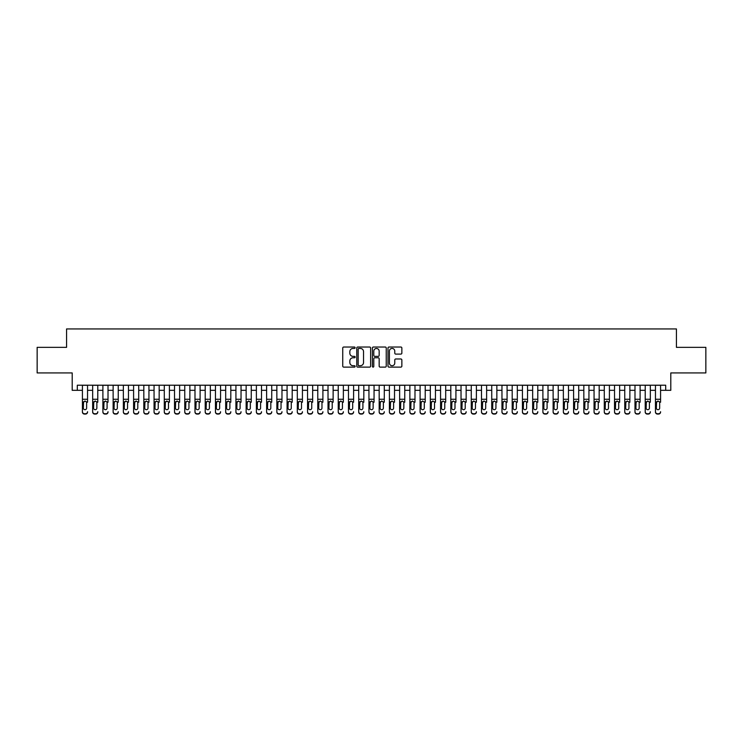 <?xml version="1.0" encoding="UTF-8"?>
<svg xmlns="http://www.w3.org/2000/svg" width="743" height="743" viewBox="0 0 743 743"><rect width="100%" height="100%" fill="white"/><g stroke="black" fill="none" stroke-linecap="round" stroke-linejoin="round"><path stroke-width="1.11" d="M355.126 347.733A0.706 0.706 0 0 0 354.43 347.027L343.749 347.027A1.003 1.003 0 0 0 342.746 348.03L342.746 366.113A1.003 1.003 0 0 0 343.749 367.116L354.43 367.116A0.706 0.706 0 0 0 355.126 366.41A0.706 0.706 0 0 0 354.43 365.714L353.046 365.714A3.213 3.213 0 0 1 349.832 362.5L349.832 360.987A3.213 3.213 0 0 1 353.046 357.773L354.43 357.773A0.706 0.706 0 0 0 355.126 357.077A0.706 0.706 0 0 0 354.43 356.371L353.046 356.371A3.213 3.213 0 0 1 349.832 353.157L349.832 351.653A3.213 3.213 0 0 1 353.046 348.43L354.43 348.43A0.706 0.706 0 0 0 355.126 347.733M400.858 354.105A1.003 1.003 0 0 0 401.861 353.101L401.861 348.03A1.003 1.003 0 0 0 400.858 347.027L388.998 347.027A1.003 1.003 0 0 0 387.995 348.03L387.995 366.113A1.003 1.003 0 0 0 388.998 367.116L400.858 367.116A1.003 1.003 0 0 0 401.861 366.113L401.861 359.983A1.003 1.003 0 0 0 400.858 358.98L395.778 358.98A1.003 1.003 0 0 0 394.774 359.983L394.774 363.021A2.684 2.684 0 0 1 392.09 365.714A2.684 2.684 0 0 1 389.406 363.021L389.406 351.123A2.684 2.684 0 0 1 392.09 348.43A2.684 2.684 0 0 1 394.774 351.123L394.774 353.101A1.003 1.003 0 0 0 395.778 354.105L400.858 354.105M77.309 390.326L77.309 385.208L665.691 385.208L665.691 390.326L670.799 390.326L670.799 372.93L705.85 372.93L705.85 347.352L676.427 347.352L676.427 328.935L66.573 328.935L66.573 347.352L37.15 347.352L37.15 372.93L72.201 372.93L72.201 390.326L82.427 390.326M370.618 348.03A1.003 1.003 0 0 0 369.615 347.027L357.764 347.027A1.003 1.003 0 0 0 356.761 348.03L356.761 366.113A1.003 1.003 0 0 0 357.764 367.116L369.615 367.116A1.003 1.003 0 0 0 370.618 366.113L370.618 348.03M373.385 347.027L385.236 347.027A1.003 1.003 0 0 1 386.239 348.03L386.239 366.113A1.003 1.003 0 0 1 385.236 367.116L380.165 367.116A1.003 1.003 0 0 1 379.162 366.113L379.162 358.776A1.003 1.003 0 0 0 378.15 357.773L374.788 357.773A1.003 1.003 0 0 0 373.785 358.776L373.785 366.41A0.706 0.706 0 0 1 373.079 367.116A0.706 0.706 0 0 1 372.382 366.41L372.382 348.03A1.003 1.003 0 0 1 373.385 347.027M87.544 390.326L92.661 390.326M97.779 390.326L102.896 390.326M108.014 390.326L113.131 390.326M118.239 390.326L123.357 390.326M128.474 390.326L133.591 390.326M138.709 390.326L143.826 390.326M148.944 390.326L154.061 390.326M159.169 390.326L164.287 390.326M169.404 390.326L174.521 390.326M179.639 390.326L184.756 390.326M189.874 390.326L194.991 390.326M200.108 390.326L205.217 390.326M210.334 390.326L215.451 390.326M220.569 390.326L225.686 390.326M230.804 390.326L235.921 390.326M241.038 390.326L246.147 390.326M251.264 390.326L256.381 390.326M261.499 390.326L266.616 390.326M271.734 390.326L276.851 390.326M281.969 390.326L287.077 390.326M292.194 390.326L297.311 390.326M302.429 390.326L307.546 390.326M312.664 390.326L317.781 390.326M322.899 390.326L328.016 390.326M333.124 390.326L338.241 390.326M343.359 390.326L348.476 390.326M353.594 390.326L358.711 390.326M363.829 390.326L368.946 390.326M374.054 390.326L379.171 390.326M384.289 390.326L389.406 390.326M394.524 390.326L399.641 390.326M404.759 390.326L409.876 390.326M414.984 390.326L420.101 390.326M425.219 390.326L430.336 390.326M435.454 390.326L440.571 390.326M445.689 390.326L450.806 390.326M455.923 390.326L461.031 390.326M466.149 390.326L471.266 390.326M476.384 390.326L481.501 390.326M486.619 390.326L491.736 390.326M496.853 390.326L501.962 390.326M507.079 390.326L512.196 390.326M517.314 390.326L522.431 390.326M527.549 390.326L532.666 390.326M537.783 390.326L542.892 390.326M548.009 390.326L553.126 390.326M558.244 390.326L563.361 390.326M568.479 390.326L573.596 390.326M578.713 390.326L583.831 390.326M588.939 390.326L594.056 390.326M599.174 390.326L604.291 390.326M609.409 390.326L614.526 390.326M619.643 390.326L624.761 390.326M629.869 390.326L634.986 390.326M640.104 390.326L645.221 390.326M650.339 390.326L655.456 390.326M660.573 390.326L665.691 390.326M358.869 348.43A0.706 0.706 0 0 0 358.163 349.136L358.163 365.008A0.706 0.706 0 0 0 358.869 365.714L360.327 365.714A3.213 3.213 0 0 0 363.541 362.5L363.541 351.653A3.213 3.213 0 0 0 360.327 348.43L358.869 348.43M379.162 351.17A2.684 2.684 0 0 0 376.469 348.486A2.684 2.684 0 0 0 373.785 351.17L373.785 355.368A1.003 1.003 0 0 0 374.788 356.371L378.15 356.371A1.003 1.003 0 0 0 379.162 355.368L379.162 351.17M82.427 402.242L82.427 411.715A2.043 2.034 -0 0 0 84.479 413.749L85.501 413.749A2.043 2.034 -0 0 0 87.544 411.715L87.544 412.04A2.043 2.034 180 0 1 85.501 414.065L85.501 413.749M87.544 402.242L87.544 385.208M86.625 408.065L86.625 402.669L86.625 408.065A1.635 1.625 180 0 1 84.99 409.69A1.635 1.625 180 0 0 86.625 408.065M83.346 408.381L83.346 408.065A1.635 1.625 180 0 0 84.99 409.69M83.346 408.065L83.532 401.917L84.99 401.025L86.439 401.917L84.99 401.025L83.346 402.548M82.427 385.208L82.427 412.04A2.043 2.034 180 0 0 84.479 414.065L85.501 414.065M87.544 401.917L86.439 401.917L86.625 402.669M92.661 402.242L92.661 411.715A2.043 2.034 -0 0 0 94.705 413.749L95.736 413.749A2.043 2.034 -0 0 0 97.779 411.715L97.779 412.04A2.043 2.034 180 0 1 95.736 414.065L95.736 413.749M97.779 402.242L97.779 385.208M96.859 408.065L96.859 402.669L96.859 408.065A1.635 1.625 180 0 1 95.215 409.69A1.635 1.625 180 0 0 96.859 408.065M93.581 408.381L93.581 408.065A1.635 1.625 180 0 0 95.215 409.69M93.581 408.065L93.767 401.917L95.215 401.025L96.674 401.917L95.215 401.025L93.581 402.548M102.896 402.242L102.896 411.715A2.043 2.034 -0 0 0 104.939 413.749L105.961 413.749A2.043 2.034 -0 0 0 108.014 411.715L108.014 412.04A2.043 2.034 180 0 1 105.961 414.065L105.961 413.749M108.014 402.242L108.014 385.208M107.094 408.065L107.094 402.669L107.094 408.065A1.635 1.625 180 0 1 105.45 409.69A1.635 1.625 180 0 0 107.094 408.065M103.816 408.381L103.816 408.065A1.635 1.625 180 0 0 105.45 409.69M103.816 408.065L103.992 401.917L105.45 401.025L106.908 401.917L105.45 401.025L103.816 402.548M113.131 402.242L113.131 411.715A2.043 2.034 -0 0 0 115.174 413.749L116.196 413.749A2.043 2.034 -0 0 0 118.239 411.715L118.239 412.04A2.043 2.034 180 0 1 116.196 414.065L116.196 413.749M118.239 402.242L118.239 385.208M117.32 408.065L117.32 402.669L117.32 408.065A1.635 1.625 180 0 1 115.685 409.69A1.635 1.625 180 0 0 117.32 408.065M114.05 408.381L114.05 408.065A1.635 1.625 180 0 0 115.685 409.69M114.05 408.065L114.227 401.917L115.685 401.025L117.143 401.917L115.685 401.025L114.05 402.548M123.357 402.242L123.357 411.715A2.043 2.034 -0 0 0 125.409 413.749L126.431 413.749A2.043 2.034 -0 0 0 128.474 411.715L128.474 412.04A2.043 2.034 180 0 1 126.431 414.065L126.431 413.749M128.474 402.242L128.474 385.208M127.555 408.065L127.555 402.669L127.555 408.065A1.635 1.625 180 0 1 125.92 409.69A1.635 1.625 180 0 0 127.555 408.065M124.276 408.381L124.276 408.065A1.635 1.625 180 0 0 125.92 409.69M124.276 408.065L124.462 401.917L125.92 401.025L127.378 401.917L125.92 401.025L124.276 402.548M92.661 385.208L92.661 412.04A2.043 2.034 180 0 0 94.705 414.065L95.736 414.065M97.779 401.917L96.674 401.917L96.859 402.669M102.896 385.208L102.896 412.04A2.043 2.034 180 0 0 104.939 414.065L105.961 414.065M108.014 401.917L106.908 401.917L107.094 402.669M113.131 385.208L113.131 412.04A2.043 2.034 180 0 0 115.174 414.065L116.196 414.065M118.239 401.917L117.143 401.917L117.32 402.669M123.357 385.208L123.357 412.04A2.043 2.034 180 0 0 125.409 414.065L126.431 414.065M128.474 401.917L127.378 401.917L127.555 402.669M133.591 402.242L133.591 411.715A2.043 2.034 -0 0 0 135.635 413.749L136.666 413.749A2.043 2.034 -0 0 0 138.709 411.715L138.709 412.04A2.043 2.034 180 0 1 136.666 414.065L136.666 413.749M138.709 402.242L138.709 385.208M137.789 408.065L137.789 402.669L137.789 408.065A1.635 1.625 180 0 1 136.155 409.69A1.635 1.625 180 0 0 137.789 408.065M134.511 408.381L134.511 408.065A1.635 1.625 180 0 0 136.155 409.69M134.511 408.065L134.697 401.917L136.155 401.025L137.604 401.917L136.155 401.025L134.511 402.548M133.591 385.208L133.591 412.04A2.043 2.034 180 0 0 135.635 414.065L136.666 414.065M138.709 401.917L137.604 401.917L137.789 402.669M143.826 402.242L143.826 411.715A2.043 2.034 -0 0 0 145.869 413.749L146.891 413.749A2.043 2.034 -0 0 0 148.944 411.715L148.944 412.04A2.043 2.034 180 0 1 146.891 414.065L146.891 413.749M148.944 402.242L148.944 385.208M148.024 408.065L148.024 402.669L148.024 408.065A1.635 1.625 180 0 1 146.38 409.69A1.635 1.625 180 0 0 148.024 408.065M144.746 408.381L144.746 408.065A1.635 1.625 180 0 0 146.38 409.69M144.746 408.065L144.931 401.917L146.38 401.025L147.838 401.917L146.38 401.025L144.746 402.548M143.826 385.208L143.826 412.04A2.043 2.034 180 0 0 145.869 414.065L146.891 414.065M148.944 401.917L147.838 401.917L148.024 402.669M154.061 402.242L154.061 411.715A2.043 2.034 -0 0 0 156.104 413.749L157.126 413.749A2.043 2.034 -0 0 0 159.169 411.715L159.169 412.04A2.043 2.034 180 0 1 157.126 414.065L157.126 413.749M159.169 402.242L159.169 385.208M158.25 408.065L158.25 402.669L158.25 408.065A1.635 1.625 180 0 1 156.615 409.69A1.635 1.625 180 0 0 158.25 408.065M154.981 408.381L154.981 408.065A1.635 1.625 180 0 0 156.615 409.69M154.981 408.065L155.157 401.917L156.615 401.025L158.073 401.917L156.615 401.025L154.981 402.548M154.061 385.208L154.061 412.04A2.043 2.034 180 0 0 156.104 414.065L157.126 414.065M159.169 401.917L158.073 401.917L158.25 402.669M164.287 402.242L164.287 411.715A2.043 2.034 -0 0 0 166.339 413.749L167.361 413.749A2.043 2.034 -0 0 0 169.404 411.715L169.404 412.04A2.043 2.034 180 0 1 167.361 414.065L167.361 413.749M169.404 402.242L169.404 385.208M168.485 408.065L168.485 402.669L168.485 408.065A1.635 1.625 180 0 1 166.85 409.69A1.635 1.625 180 0 0 168.485 408.065M165.215 408.381L165.215 408.065A1.635 1.625 180 0 0 166.85 409.69M165.215 408.065L165.392 401.917L166.85 401.025L168.308 401.917L166.85 401.025L165.215 402.548M164.287 385.208L164.287 412.04A2.043 2.034 180 0 0 166.339 414.065L167.361 414.065M169.404 401.917L168.308 401.917L168.485 402.669M174.521 402.242L174.521 411.715A2.043 2.034 -0 0 0 176.565 413.749L177.596 413.749A2.043 2.034 -0 0 0 179.639 411.715L179.639 412.04A2.043 2.034 180 0 1 177.596 414.065L177.596 413.749M179.639 402.242L179.639 385.208M178.719 408.065L178.719 402.669L178.719 408.065A1.635 1.625 180 0 1 177.085 409.69A1.635 1.625 180 0 0 178.719 408.065M175.441 408.381L175.441 408.065A1.635 1.625 180 0 0 177.085 409.69M175.441 408.065L175.627 401.917L177.085 401.025L178.534 401.917L177.085 401.025L175.441 402.548M174.521 385.208L174.521 412.04A2.043 2.034 180 0 0 176.565 414.065L177.596 414.065M179.639 401.917L178.534 401.917L178.719 402.669M184.756 402.242L184.756 411.715A2.043 2.034 -0 0 0 186.799 413.749L187.821 413.749A2.043 2.034 -0 0 0 189.874 411.715L189.874 412.04A2.043 2.034 180 0 1 187.821 414.065L187.821 413.749M189.874 402.242L189.874 385.208M188.954 408.065L188.954 402.669L188.954 408.065A1.635 1.625 180 0 1 187.31 409.69A1.635 1.625 180 0 0 188.954 408.065M185.676 408.381L185.676 408.065A1.635 1.625 180 0 0 187.31 409.69M185.676 408.065L185.861 401.917L187.31 401.025L188.768 401.917L187.31 401.025L185.676 402.548M184.756 385.208L184.756 412.04A2.043 2.034 180 0 0 186.799 414.065L187.821 414.065M189.874 401.917L188.768 401.917L188.954 402.669M194.991 402.242L194.991 411.715A2.043 2.034 -0 0 0 197.034 413.749L198.056 413.749A2.043 2.034 -0 0 0 200.108 411.715L200.108 412.04A2.043 2.034 180 0 1 198.056 414.065L198.056 413.749M200.108 402.242L200.108 385.208M199.18 408.065L199.18 402.669L199.18 408.065A1.635 1.625 180 0 1 197.545 409.69A1.635 1.625 180 0 0 199.18 408.065M195.911 408.381L195.911 408.065A1.635 1.625 180 0 0 197.545 409.69M195.911 408.065L196.087 401.917L197.545 401.025L199.003 401.917L197.545 401.025L195.911 402.548M194.991 385.208L194.991 412.04A2.043 2.034 180 0 0 197.034 414.065L198.056 414.065M200.108 401.917L199.003 401.917L199.18 402.669M205.217 402.242L205.217 411.715A2.043 2.034 -0 0 0 207.269 413.749L208.291 413.749A2.043 2.034 -0 0 0 210.334 411.715L210.334 412.04A2.043 2.034 180 0 1 208.291 414.065L208.291 413.749M210.334 402.242L210.334 385.208M209.415 408.065L209.415 402.669L209.415 408.065A1.635 1.625 180 0 1 207.78 409.69A1.635 1.625 180 0 0 209.415 408.065M206.145 408.381L206.145 408.065A1.635 1.625 180 0 0 207.78 409.69M206.145 408.065L206.322 401.917L207.78 401.025L209.238 401.917L207.78 401.025L206.145 402.548M205.217 385.208L205.217 412.04A2.043 2.034 180 0 0 207.269 414.065L208.291 414.065M210.334 401.917L209.238 401.917L209.415 402.669M215.451 402.242L215.451 411.715A2.043 2.034 -0 0 0 217.504 413.749L218.526 413.749A2.043 2.034 -0 0 0 220.569 411.715L220.569 412.04A2.043 2.034 180 0 1 218.526 414.065L218.526 413.749M220.569 402.242L220.569 385.208M219.649 408.065L219.649 402.669L219.649 408.065A1.635 1.625 180 0 1 218.015 409.69A1.635 1.625 180 0 0 219.649 408.065M216.371 408.381L216.371 408.065A1.635 1.625 180 0 0 218.015 409.69M216.371 408.065L216.557 401.917L218.015 401.025L219.464 401.917L218.015 401.025L216.371 402.548M215.451 385.208L215.451 412.04A2.043 2.034 180 0 0 217.504 414.065L218.526 414.065M220.569 401.917L219.464 401.917L219.649 402.669M225.686 402.242L225.686 411.715A2.043 2.034 -0 0 0 227.729 413.749L228.751 413.749A2.043 2.034 -0 0 0 230.804 411.715L230.804 412.04A2.043 2.034 180 0 1 228.751 414.065L228.751 413.749M230.804 402.242L230.804 385.208M229.884 408.065L229.884 402.669L229.884 408.065A1.635 1.625 180 0 1 228.24 409.69A1.635 1.625 180 0 0 229.884 408.065M226.606 408.381L226.606 408.065A1.635 1.625 180 0 0 228.24 409.69M226.606 408.065L226.791 401.917L228.24 401.025L229.698 401.917L228.24 401.025L226.606 402.548M225.686 385.208L225.686 412.04A2.043 2.034 180 0 0 227.729 414.065L228.751 414.065M230.804 401.917L229.698 401.917L229.884 402.669M235.921 402.242L235.921 411.715A2.043 2.034 -0 0 0 237.964 413.749L238.986 413.749A2.043 2.034 -0 0 0 241.038 411.715L241.038 412.04A2.043 2.034 180 0 1 238.986 414.065L238.986 413.749M241.038 402.242L241.038 385.208M240.11 408.065L240.11 402.669L240.11 408.065A1.635 1.625 180 0 1 238.475 409.69A1.635 1.625 180 0 0 240.11 408.065M236.841 408.381L236.841 408.065A1.635 1.625 180 0 0 238.475 409.69M236.841 408.065L237.017 401.917L238.475 401.025L239.933 401.917L238.475 401.025L236.841 402.548M235.921 385.208L235.921 412.04A2.043 2.034 180 0 0 237.964 414.065L238.986 414.065M241.038 401.917L239.933 401.917L240.11 402.669M246.147 402.242L246.147 411.715A2.043 2.034 -0 0 0 248.199 413.749L249.221 413.749A2.043 2.034 -0 0 0 251.264 411.715L251.264 412.04A2.043 2.034 180 0 1 249.221 414.065L249.221 413.749M251.264 402.242L251.264 385.208M250.345 408.065L250.345 402.669L250.345 408.065A1.635 1.625 180 0 1 248.71 409.69A1.635 1.625 180 0 0 250.345 408.065M247.075 408.381L247.075 408.065A1.635 1.625 180 0 0 248.71 409.69M247.075 408.065L247.252 401.917L248.71 401.025L250.168 401.917L248.71 401.025L247.075 402.548M246.147 385.208L246.147 412.04A2.043 2.034 180 0 0 248.199 414.065L249.221 414.065M251.264 401.917L250.168 401.917L250.345 402.669M256.381 402.242L256.381 411.715A2.043 2.034 -0 0 0 258.434 413.749L259.456 413.749A2.043 2.034 -0 0 0 261.499 411.715L261.499 412.04A2.043 2.034 180 0 1 259.456 414.065L259.456 413.749M261.499 402.242L261.499 385.208M260.579 408.065L260.579 402.669L260.579 408.065A1.635 1.625 180 0 1 258.945 409.69A1.635 1.625 180 0 0 260.579 408.065M257.301 408.381L257.301 408.065A1.635 1.625 180 0 0 258.945 409.69M257.301 408.065L257.487 401.917L258.945 401.025L260.394 401.917L258.945 401.025L257.301 402.548M256.381 385.208L256.381 412.04A2.043 2.034 180 0 0 258.434 414.065L259.456 414.065M261.499 401.917L260.394 401.917L260.579 402.669M266.616 402.242L266.616 411.715A2.043 2.034 -0 0 0 268.66 413.749L269.681 413.749A2.043 2.034 -0 0 0 271.734 411.715L271.734 412.04A2.043 2.034 180 0 1 269.681 414.065L269.681 413.749M271.734 402.242L271.734 385.208M270.814 408.065L270.814 402.669L270.814 408.065A1.635 1.625 180 0 1 269.17 409.69A1.635 1.625 180 0 0 270.814 408.065M267.536 408.381L267.536 408.065A1.635 1.625 180 0 0 269.17 409.69M267.536 408.065L267.721 401.917L269.17 401.025L270.628 401.917L269.17 401.025L267.536 402.548M266.616 385.208L266.616 412.04A2.043 2.034 180 0 0 268.66 414.065L269.681 414.065M271.734 401.917L270.628 401.917L270.814 402.669M276.851 402.242L276.851 411.715A2.043 2.034 -0 0 0 278.894 413.749L279.916 413.749A2.043 2.034 -0 0 0 281.969 411.715L281.969 412.04A2.043 2.034 180 0 1 279.916 414.065L279.916 413.749M281.969 402.242L281.969 385.208M281.04 408.065L281.04 402.669L281.04 408.065A1.635 1.625 180 0 1 279.405 409.69A1.635 1.625 180 0 0 281.04 408.065M277.771 408.381L277.771 408.065A1.635 1.625 180 0 0 279.405 409.69M277.771 408.065L277.947 401.917L279.405 401.025L280.863 401.917L279.405 401.025L277.771 402.548M276.851 385.208L276.851 412.04A2.043 2.034 180 0 0 278.894 414.065L279.916 414.065M281.969 401.917L280.863 401.917L281.04 402.669M287.077 402.242L287.077 411.715A2.043 2.034 -0 0 0 289.129 413.749L290.151 413.749A2.043 2.034 -0 0 0 292.194 411.715L292.194 412.04A2.043 2.034 180 0 1 290.151 414.065L290.151 413.749M292.194 402.242L292.194 385.208M291.275 408.065L291.275 402.669L291.275 408.065A1.635 1.625 180 0 1 289.64 409.69A1.635 1.625 180 0 0 291.275 408.065M288.005 408.381L288.005 408.065A1.635 1.625 180 0 0 289.64 409.69M288.005 408.065L288.182 401.917L289.64 401.025L291.098 401.917L289.64 401.025L288.005 402.548M287.077 385.208L287.077 412.04A2.043 2.034 180 0 0 289.129 414.065L290.151 414.065M292.194 401.917L291.098 401.917L291.275 402.669M297.311 402.242L297.311 411.715A2.043 2.034 -0 0 0 299.364 413.749L300.386 413.749A2.043 2.034 -0 0 0 302.429 411.715L302.429 412.04A2.043 2.034 180 0 1 300.386 414.065L300.386 413.749M302.429 402.242L302.429 385.208M301.509 408.065L301.509 402.669L301.509 408.065A1.635 1.625 180 0 1 299.875 409.69A1.635 1.625 180 0 0 301.509 408.065M298.231 408.381L298.231 408.065A1.635 1.625 180 0 0 299.875 409.69M298.231 408.065L298.417 401.917L299.875 401.025L301.324 401.917L299.875 401.025L298.231 402.548M297.311 385.208L297.311 412.04A2.043 2.034 180 0 0 299.364 414.065L300.386 414.065M302.429 401.917L301.324 401.917L301.509 402.669M307.546 402.242L307.546 411.715A2.043 2.034 -0 0 0 309.59 413.749L310.62 413.749A2.043 2.034 -0 0 0 312.664 411.715L312.664 412.04A2.043 2.034 180 0 1 310.62 414.065L310.62 413.749M312.664 402.242L312.664 385.208M311.744 408.065L311.744 402.669L311.744 408.065A1.635 1.625 180 0 1 310.1 409.69A1.635 1.625 180 0 0 311.744 408.065M308.466 408.381L308.466 408.065A1.635 1.625 180 0 0 310.1 409.69M308.466 408.065L308.651 401.917L310.1 401.025L311.558 401.917L310.1 401.025L308.466 402.548M307.546 385.208L307.546 412.04A2.043 2.034 180 0 0 309.59 414.065L310.62 414.065M312.664 401.917L311.558 401.917L311.744 402.669M317.781 402.242L317.781 411.715A2.043 2.034 -0 0 0 319.824 413.749L320.846 413.749A2.043 2.034 -0 0 0 322.899 411.715L322.899 412.04A2.043 2.034 180 0 1 320.846 414.065L320.846 413.749M322.899 402.242L322.899 385.208M321.97 408.065L321.97 402.669L321.97 408.065A1.635 1.625 180 0 1 320.335 409.69A1.635 1.625 180 0 0 321.97 408.065M318.701 408.381L318.701 408.065A1.635 1.625 180 0 0 320.335 409.69M318.701 408.065L318.877 401.917L320.335 401.025L321.793 401.917L320.335 401.025L318.701 402.548M317.781 385.208L317.781 412.04A2.043 2.034 180 0 0 319.824 414.065L320.846 414.065M322.899 401.917L321.793 401.917L321.97 402.669M328.016 402.242L328.016 411.715A2.043 2.034 -0 0 0 330.059 413.749L331.081 413.749A2.043 2.034 -0 0 0 333.124 411.715L333.124 412.04A2.043 2.034 180 0 1 331.081 414.065L331.081 413.749M333.124 402.242L333.124 385.208M332.205 408.065L332.205 402.669L332.205 408.065A1.635 1.625 180 0 1 330.57 409.69A1.635 1.625 180 0 0 332.205 408.065M328.935 408.381L328.935 408.065A1.635 1.625 180 0 0 330.57 409.69M328.935 408.065L329.112 401.917L330.57 401.025L332.028 401.917L330.57 401.025L328.935 402.548M328.016 385.208L328.016 412.04A2.043 2.034 180 0 0 330.059 414.065L331.081 414.065M333.124 401.917L332.028 401.917L332.205 402.669M338.241 402.242L338.241 411.715A2.043 2.034 -0 0 0 340.294 413.749L341.316 413.749A2.043 2.034 -0 0 0 343.359 411.715L343.359 412.04A2.043 2.034 180 0 1 341.316 414.065L341.316 413.749M343.359 402.242L343.359 385.208M342.439 408.065L342.439 402.669L342.439 408.065A1.635 1.625 180 0 1 340.805 409.69A1.635 1.625 180 0 0 342.439 408.065M339.161 408.381L339.161 408.065A1.635 1.625 180 0 0 340.805 409.69M339.161 408.065L339.347 401.917L340.805 401.025L342.254 401.917L340.805 401.025L339.161 402.548M338.241 385.208L338.241 412.04A2.043 2.034 180 0 0 340.294 414.065L341.316 414.065M343.359 401.917L342.254 401.917L342.439 402.669M348.476 402.242L348.476 411.715A2.043 2.034 -0 0 0 350.52 413.749L351.55 413.749A2.043 2.034 -0 0 0 353.594 411.715L353.594 412.04A2.043 2.034 180 0 1 351.55 414.065L351.55 413.749M353.594 402.242L353.594 385.208M352.674 408.065L352.674 402.669L352.674 408.065A1.635 1.625 180 0 1 351.03 409.69A1.635 1.625 180 0 0 352.674 408.065M349.396 408.381L349.396 408.065A1.635 1.625 180 0 0 351.03 409.69M349.396 408.065L349.581 401.917L351.03 401.025L352.488 401.917L351.03 401.025L349.396 402.548M348.476 385.208L348.476 412.04A2.043 2.034 180 0 0 350.52 414.065L351.55 414.065M353.594 401.917L352.488 401.917L352.674 402.669M358.711 402.242L358.711 411.715A2.043 2.034 -0 0 0 360.754 413.749L361.776 413.749A2.043 2.034 -0 0 0 363.829 411.715L363.829 412.04A2.043 2.034 180 0 1 361.776 414.065L361.776 413.749M363.829 402.242L363.829 385.208M362.909 408.065L362.909 402.669L362.909 408.065A1.635 1.625 180 0 1 361.265 409.69A1.635 1.625 180 0 0 362.909 408.065M359.631 408.381L359.631 408.065A1.635 1.625 180 0 0 361.265 409.69M359.631 408.065L359.807 401.917L361.265 401.025L362.723 401.917L361.265 401.025L359.631 402.548M358.711 385.208L358.711 412.04A2.043 2.034 180 0 0 360.754 414.065L361.776 414.065M363.829 401.917L362.723 401.917L362.909 402.669M368.946 402.242L368.946 411.715A2.043 2.034 -0 0 0 370.989 413.749L372.011 413.749A2.043 2.034 -0 0 0 374.054 411.715L374.054 412.04A2.043 2.034 180 0 1 372.011 414.065L372.011 413.749M374.054 402.242L374.054 385.208M373.135 408.065L373.135 402.669L373.135 408.065A1.635 1.625 180 0 1 371.5 409.69A1.635 1.625 180 0 0 373.135 408.065M369.865 408.381L369.865 408.065A1.635 1.625 180 0 0 371.5 409.69M369.865 408.065L370.042 401.917L371.5 401.025L372.958 401.917L371.5 401.025L369.865 402.548M368.946 385.208L368.946 412.04A2.043 2.034 180 0 0 370.989 414.065L372.011 414.065M374.054 401.917L372.958 401.917L373.135 402.669M379.171 402.242L379.171 411.715A2.043 2.034 -0 0 0 381.224 413.749L382.246 413.749A2.043 2.034 -0 0 0 384.289 411.715L384.289 412.04A2.043 2.034 180 0 1 382.246 414.065L382.246 413.749M384.289 402.242L384.289 385.208M383.369 408.065L383.369 402.669L383.369 408.065A1.635 1.625 180 0 1 381.735 409.69A1.635 1.625 180 0 0 383.369 408.065M380.091 408.381L380.091 408.065A1.635 1.625 180 0 0 381.735 409.69M380.091 408.065L380.277 401.917L381.735 401.025L383.193 401.917L381.735 401.025L380.091 402.548M379.171 385.208L379.171 412.04A2.043 2.034 180 0 0 381.224 414.065L382.246 414.065M384.289 401.917L383.193 401.917L383.369 402.669M389.406 402.242L389.406 411.715A2.043 2.034 -0 0 0 391.45 413.749L392.48 413.749A2.043 2.034 -0 0 0 394.524 411.715L394.524 412.04A2.043 2.034 180 0 1 392.48 414.065L392.48 413.749M394.524 402.242L394.524 385.208M393.604 408.065L393.604 402.669L393.604 408.065A1.635 1.625 180 0 1 391.97 409.69A1.635 1.625 180 0 0 393.604 408.065M390.326 408.381L390.326 408.065A1.635 1.625 180 0 0 391.97 409.69M390.326 408.065L390.512 401.917L391.97 401.025L393.418 401.917L391.97 401.025L390.326 402.548M389.406 385.208L389.406 412.04A2.043 2.034 180 0 0 391.45 414.065L392.48 414.065M394.524 401.917L393.418 401.917L393.604 402.669M399.641 402.242L399.641 411.715A2.043 2.034 -0 0 0 401.684 413.749L402.706 413.749A2.043 2.034 -0 0 0 404.759 411.715L404.759 412.04A2.043 2.034 180 0 1 402.706 414.065L402.706 413.749M404.759 402.242L404.759 385.208M403.839 408.065L403.839 402.669L403.839 408.065A1.635 1.625 180 0 1 402.195 409.69A1.635 1.625 180 0 0 403.839 408.065M400.561 408.381L400.561 408.065A1.635 1.625 180 0 0 402.195 409.69M400.561 408.065L400.746 401.917L402.195 401.025L403.653 401.917L402.195 401.025L400.561 402.548M399.641 385.208L399.641 412.04A2.043 2.034 180 0 0 401.684 414.065L402.706 414.065M404.759 401.917L403.653 401.917L403.839 402.669M409.876 402.242L409.876 411.715A2.043 2.034 -0 0 0 411.919 413.749L412.941 413.749A2.043 2.034 -0 0 0 414.984 411.715L414.984 412.04A2.043 2.034 180 0 1 412.941 414.065L412.941 413.749M414.984 402.242L414.984 385.208M414.065 408.065L414.065 402.669L414.065 408.065A1.635 1.625 180 0 1 412.43 409.69A1.635 1.625 180 0 0 414.065 408.065M410.795 408.381L410.795 408.065A1.635 1.625 180 0 0 412.43 409.69M410.795 408.065L410.972 401.917L412.43 401.025L413.888 401.917L412.43 401.025L410.795 402.548M409.876 385.208L409.876 412.04A2.043 2.034 180 0 0 411.919 414.065L412.941 414.065M414.984 401.917L413.888 401.917L414.065 402.669M420.101 402.242L420.101 411.715A2.043 2.034 -0 0 0 422.154 413.749L423.176 413.749A2.043 2.034 -0 0 0 425.219 411.715L425.219 412.04A2.043 2.034 180 0 1 423.176 414.065L423.176 413.749M425.219 402.242L425.219 385.208M424.299 408.065L424.299 402.669L424.299 408.065A1.635 1.625 180 0 1 422.665 409.69A1.635 1.625 180 0 0 424.299 408.065M421.03 408.381L421.03 408.065A1.635 1.625 180 0 0 422.665 409.69M421.03 408.065L421.207 401.917L422.665 401.025L424.123 401.917L422.665 401.025L421.03 402.548M420.101 385.208L420.101 412.04A2.043 2.034 180 0 0 422.154 414.065L423.176 414.065M425.219 401.917L424.123 401.917L424.299 402.669M430.336 402.242L430.336 411.715A2.043 2.034 -0 0 0 432.38 413.749L433.41 413.749A2.043 2.034 -0 0 0 435.454 411.715L435.454 412.04A2.043 2.034 180 0 1 433.41 414.065L433.41 413.749M435.454 402.242L435.454 385.208M434.534 408.065L434.534 402.669L434.534 408.065A1.635 1.625 180 0 1 432.9 409.69A1.635 1.625 180 0 0 434.534 408.065M431.256 408.381L431.256 408.065A1.635 1.625 180 0 0 432.9 409.69M431.256 408.065L431.442 401.917L432.9 401.025L434.349 401.917L432.9 401.025L431.256 402.548M430.336 385.208L430.336 412.04A2.043 2.034 180 0 0 432.38 414.065L433.41 414.065M435.454 401.917L434.349 401.917L434.534 402.669M440.571 402.242L440.571 411.715A2.043 2.034 -0 0 0 442.614 413.749L443.636 413.749A2.043 2.034 -0 0 0 445.689 411.715L445.689 412.04A2.043 2.034 180 0 1 443.636 414.065L443.636 413.749M445.689 402.242L445.689 385.208M444.769 408.065L444.769 402.669L444.769 408.065A1.635 1.625 180 0 1 443.125 409.69A1.635 1.625 180 0 0 444.769 408.065M441.491 408.381L441.491 408.065A1.635 1.625 180 0 0 443.125 409.69M441.491 408.065L441.676 401.917L443.125 401.025L444.583 401.917L443.125 401.025L441.491 402.548M440.571 385.208L440.571 412.04A2.043 2.034 180 0 0 442.614 414.065L443.636 414.065M445.689 401.917L444.583 401.917L444.769 402.669M450.806 402.242L450.806 411.715A2.043 2.034 -0 0 0 452.849 413.749L453.871 413.749A2.043 2.034 -0 0 0 455.923 411.715L455.923 412.04A2.043 2.034 180 0 1 453.871 414.065L453.871 413.749M455.923 402.242L455.923 385.208M454.995 408.065L454.995 402.669L454.995 408.065A1.635 1.625 180 0 1 453.36 409.69A1.635 1.625 180 0 0 454.995 408.065M451.725 408.381L451.725 408.065A1.635 1.625 180 0 0 453.36 409.69M451.725 408.065L451.902 401.917L453.36 401.025L454.818 401.917L453.36 401.025L451.725 402.548M450.806 385.208L450.806 412.04A2.043 2.034 180 0 0 452.849 414.065L453.871 414.065M455.923 401.917L454.818 401.917L454.995 402.669M461.031 402.242L461.031 411.715A2.043 2.034 -0 0 0 463.084 413.749L464.106 413.749A2.043 2.034 -0 0 0 466.149 411.715L466.149 412.04A2.043 2.034 180 0 1 464.106 414.065L464.106 413.749M466.149 402.242L466.149 385.208M465.229 408.065L465.229 402.669L465.229 408.065A1.635 1.625 180 0 1 463.595 409.69A1.635 1.625 180 0 0 465.229 408.065M461.96 408.381L461.96 408.065A1.635 1.625 180 0 0 463.595 409.69M461.96 408.065L462.137 401.917L463.595 401.025L465.053 401.917L463.595 401.025L461.96 402.548M461.031 385.208L461.031 412.04A2.043 2.034 180 0 0 463.084 414.065L464.106 414.065M466.149 401.917L465.053 401.917L465.229 402.669M471.266 402.242L471.266 411.715A2.043 2.034 -0 0 0 473.319 413.749L474.34 413.749A2.043 2.034 -0 0 0 476.384 411.715L476.384 412.04A2.043 2.034 180 0 1 474.34 414.065L474.34 413.749M476.384 402.242L476.384 385.208M475.464 408.065L475.464 402.669L475.464 408.065A1.635 1.625 180 0 1 473.83 409.69A1.635 1.625 180 0 0 475.464 408.065M472.186 408.381L472.186 408.065A1.635 1.625 180 0 0 473.83 409.69M472.186 408.065L472.372 401.917L473.83 401.025L475.279 401.917L473.83 401.025L472.186 402.548M471.266 385.208L471.266 412.04A2.043 2.034 180 0 0 473.319 414.065L474.34 414.065M476.384 401.917L475.279 401.917L475.464 402.669M481.501 402.242L481.501 411.715A2.043 2.034 -0 0 0 483.544 413.749L484.566 413.749A2.043 2.034 -0 0 0 486.619 411.715L486.619 412.04A2.043 2.034 180 0 1 484.566 414.065L484.566 413.749M486.619 402.242L486.619 385.208M485.699 408.065L485.699 402.669L485.699 408.065A1.635 1.625 180 0 1 484.055 409.69A1.635 1.625 180 0 0 485.699 408.065M482.421 408.381L482.421 408.065A1.635 1.625 180 0 0 484.055 409.69M482.421 408.065L482.606 401.917L484.055 401.025L485.513 401.917L484.055 401.025L482.421 402.548M481.501 385.208L481.501 412.04A2.043 2.034 180 0 0 483.544 414.065L484.566 414.065M486.619 401.917L485.513 401.917L485.699 402.669M491.736 402.242L491.736 411.715A2.043 2.034 -0 0 0 493.779 413.749L494.801 413.749A2.043 2.034 -0 0 0 496.853 411.715L496.853 412.04A2.043 2.034 180 0 1 494.801 414.065L494.801 413.749M496.853 402.242L496.853 385.208M495.925 408.065L495.925 402.669L495.925 408.065A1.635 1.625 180 0 1 494.29 409.69A1.635 1.625 180 0 0 495.925 408.065M492.655 408.381L492.655 408.065A1.635 1.625 180 0 0 494.29 409.69M492.655 408.065L492.832 401.917L494.29 401.025L495.748 401.917L494.29 401.025L492.655 402.548M491.736 385.208L491.736 412.04A2.043 2.034 180 0 0 493.779 414.065L494.801 414.065M496.853 401.917L495.748 401.917L495.925 402.669M501.962 402.242L501.962 411.715A2.043 2.034 -0 0 0 504.014 413.749L505.036 413.749A2.043 2.034 -0 0 0 507.079 411.715L507.079 412.04A2.043 2.034 180 0 1 505.036 414.065L505.036 413.749M507.079 402.242L507.079 385.208M506.159 408.065L506.159 402.669L506.159 408.065A1.635 1.625 180 0 1 504.525 409.69A1.635 1.625 180 0 0 506.159 408.065M502.89 408.381L502.89 408.065A1.635 1.625 180 0 0 504.525 409.69M502.89 408.065L503.067 401.917L504.525 401.025L505.983 401.917L504.525 401.025L502.89 402.548M501.962 385.208L501.962 412.04A2.043 2.034 180 0 0 504.014 414.065L505.036 414.065M507.079 401.917L505.983 401.917L506.159 402.669M512.196 402.242L512.196 411.715A2.043 2.034 -0 0 0 514.249 413.749L515.27 413.749A2.043 2.034 -0 0 0 517.314 411.715L517.314 412.04A2.043 2.034 180 0 1 515.27 414.065L515.27 413.749M517.314 402.242L517.314 385.208M516.394 408.065L516.394 402.669L516.394 408.065A1.635 1.625 180 0 1 514.76 409.69A1.635 1.625 180 0 0 516.394 408.065M513.116 408.381L513.116 408.065A1.635 1.625 180 0 0 514.76 409.69M513.116 408.065L513.302 401.917L514.76 401.025L516.209 401.917L514.76 401.025L513.116 402.548M512.196 385.208L512.196 412.04A2.043 2.034 180 0 0 514.249 414.065L515.27 414.065M517.314 401.917L516.209 401.917L516.394 402.669M522.431 402.242L522.431 411.715A2.043 2.034 -0 0 0 524.474 413.749L525.496 413.749A2.043 2.034 -0 0 0 527.549 411.715L527.549 412.04A2.043 2.034 180 0 1 525.496 414.065L525.496 413.749M527.549 402.242L527.549 385.208M526.629 408.065L526.629 402.669L526.629 408.065A1.635 1.625 180 0 1 524.985 409.69A1.635 1.625 180 0 0 526.629 408.065M523.351 408.381L523.351 408.065A1.635 1.625 180 0 0 524.985 409.69M523.351 408.065L523.536 401.917L524.985 401.025L526.443 401.917L524.985 401.025L523.351 402.548M522.431 385.208L522.431 412.04A2.043 2.034 180 0 0 524.474 414.065L525.496 414.065M527.549 401.917L526.443 401.917L526.629 402.669M532.666 402.242L532.666 411.715A2.043 2.034 -0 0 0 534.709 413.749L535.731 413.749A2.043 2.034 -0 0 0 537.783 411.715L537.783 412.04A2.043 2.034 180 0 1 535.731 414.065L535.731 413.749M537.783 402.242L537.783 385.208M536.855 408.065L536.855 402.669L536.855 408.065A1.635 1.625 180 0 1 535.22 409.69A1.635 1.625 180 0 0 536.855 408.065M533.585 408.381L533.585 408.065A1.635 1.625 180 0 0 535.22 409.69M533.585 408.065L533.762 401.917L535.22 401.025L536.678 401.917L535.22 401.025L533.585 402.548M532.666 385.208L532.666 412.04A2.043 2.034 180 0 0 534.709 414.065L535.731 414.065M537.783 401.917L536.678 401.917L536.855 402.669M542.892 402.242L542.892 411.715A2.043 2.034 -0 0 0 544.944 413.749L545.966 413.749A2.043 2.034 -0 0 0 548.009 411.715L548.009 412.04A2.043 2.034 180 0 1 545.966 414.065L545.966 413.749M548.009 402.242L548.009 385.208M547.089 408.065L547.089 402.669L547.089 408.065A1.635 1.625 180 0 1 545.455 409.69A1.635 1.625 180 0 0 547.089 408.065M543.82 408.381L543.82 408.065A1.635 1.625 180 0 0 545.455 409.69M543.82 408.065L543.997 401.917L545.455 401.025L546.913 401.917L545.455 401.025L543.82 402.548M542.892 385.208L542.892 412.04A2.043 2.034 180 0 0 544.944 414.065L545.966 414.065M548.009 401.917L546.913 401.917L547.089 402.669M553.126 402.242L553.126 411.715A2.043 2.034 -0 0 0 555.179 413.749L556.201 413.749A2.043 2.034 -0 0 0 558.244 411.715L558.244 412.04A2.043 2.034 180 0 1 556.201 414.065L556.201 413.749M558.244 402.242L558.244 385.208M557.324 408.065L557.324 402.669L557.324 408.065A1.635 1.625 180 0 1 555.69 409.69A1.635 1.625 180 0 0 557.324 408.065M554.046 408.381L554.046 408.065A1.635 1.625 180 0 0 555.69 409.69M554.046 408.065L554.232 401.917L555.69 401.025L557.139 401.917L555.69 401.025L554.046 402.548M553.126 385.208L553.126 412.04A2.043 2.034 180 0 0 555.179 414.065L556.201 414.065M558.244 401.917L557.139 401.917L557.324 402.669M563.361 402.242L563.361 411.715A2.043 2.034 -0 0 0 565.404 413.749L566.435 413.749A2.043 2.034 -0 0 0 568.479 411.715L568.479 412.04A2.043 2.034 180 0 1 566.435 414.065L566.435 413.749M568.479 402.242L568.479 385.208M567.559 408.065L567.559 402.669L567.559 408.065A1.635 1.625 180 0 1 565.915 409.69A1.635 1.625 180 0 0 567.559 408.065M564.281 408.381L564.281 408.065A1.635 1.625 180 0 0 565.915 409.69M564.281 408.065L564.466 401.917L565.915 401.025L567.373 401.917L565.915 401.025L564.281 402.548M563.361 385.208L563.361 412.04A2.043 2.034 180 0 0 565.404 414.065L566.435 414.065M568.479 401.917L567.373 401.917L567.559 402.669M573.596 402.242L573.596 411.715A2.043 2.034 -0 0 0 575.639 413.749L576.661 413.749A2.043 2.034 -0 0 0 578.713 411.715L578.713 412.04A2.043 2.034 180 0 1 576.661 414.065L576.661 413.749M578.713 402.242L578.713 385.208M577.785 408.065L577.785 402.669L577.785 408.065A1.635 1.625 180 0 1 576.15 409.69A1.635 1.625 180 0 0 577.785 408.065M574.515 408.381L574.515 408.065A1.635 1.625 180 0 0 576.15 409.69M574.515 408.065L574.692 401.917L576.15 401.025L577.608 401.917L576.15 401.025L574.515 402.548M573.596 385.208L573.596 412.04A2.043 2.034 180 0 0 575.639 414.065L576.661 414.065M578.713 401.917L577.608 401.917L577.785 402.669M583.831 402.242L583.831 411.715A2.043 2.034 -0 0 0 585.874 413.749L586.896 413.749A2.043 2.034 -0 0 0 588.939 411.715L588.939 412.04A2.043 2.034 180 0 1 586.896 414.065L586.896 413.749M588.939 402.242L588.939 385.208M588.019 408.065L588.019 402.669L588.019 408.065A1.635 1.625 180 0 1 586.385 409.69A1.635 1.625 180 0 0 588.019 408.065M584.75 408.381L584.75 408.065A1.635 1.625 180 0 0 586.385 409.69M584.75 408.065L584.927 401.917L586.385 401.025L587.843 401.917L586.385 401.025L584.75 402.548M583.831 385.208L583.831 412.04A2.043 2.034 180 0 0 585.874 414.065L586.896 414.065M588.939 401.917L587.843 401.917L588.019 402.669M594.056 402.242L594.056 411.715A2.043 2.034 -0 0 0 596.109 413.749L597.131 413.749A2.043 2.034 -0 0 0 599.174 411.715L599.174 412.04A2.043 2.034 180 0 1 597.131 414.065L597.131 413.749M599.174 402.242L599.174 385.208M598.254 408.065L598.254 402.669L598.254 408.065A1.635 1.625 180 0 1 596.62 409.69A1.635 1.625 180 0 0 598.254 408.065M594.976 408.381L594.976 408.065A1.635 1.625 180 0 0 596.62 409.69M594.976 408.065L595.162 401.917L596.62 401.025L598.069 401.917L596.62 401.025L594.976 402.548M594.056 385.208L594.056 412.04A2.043 2.034 180 0 0 596.109 414.065L597.131 414.065M599.174 401.917L598.069 401.917L598.254 402.669M604.291 402.242L604.291 411.715A2.043 2.034 -0 0 0 606.334 413.749L607.365 413.749A2.043 2.034 -0 0 0 609.409 411.715L609.409 412.04A2.043 2.034 180 0 1 607.365 414.065L607.365 413.749M609.409 402.242L609.409 385.208M608.489 408.065L608.489 402.669L608.489 408.065A1.635 1.625 180 0 1 606.845 409.69A1.635 1.625 180 0 0 608.489 408.065M605.211 408.381L605.211 408.065A1.635 1.625 180 0 0 606.845 409.69M605.211 408.065L605.396 401.917L606.845 401.025L608.303 401.917L606.845 401.025L605.211 402.548M604.291 385.208L604.291 412.04A2.043 2.034 180 0 0 606.334 414.065L607.365 414.065M609.409 401.917L608.303 401.917L608.489 402.669M614.526 402.242L614.526 411.715A2.043 2.034 -0 0 0 616.569 413.749L617.591 413.749A2.043 2.034 -0 0 0 619.643 411.715L619.643 412.04A2.043 2.034 180 0 1 617.591 414.065L617.591 413.749M619.643 402.242L619.643 385.208M618.724 408.065L618.724 402.669L618.724 408.065A1.635 1.625 180 0 1 617.08 409.69A1.635 1.625 180 0 0 618.724 408.065M615.445 408.381L615.445 408.065A1.635 1.625 180 0 0 617.08 409.69M615.445 408.065L615.622 401.917L617.08 401.025L618.538 401.917L617.08 401.025L615.445 402.548M614.526 385.208L614.526 412.04A2.043 2.034 180 0 0 616.569 414.065L617.591 414.065M619.643 401.917L618.538 401.917L618.724 402.669M624.761 402.242L624.761 411.715A2.043 2.034 -0 0 0 626.804 413.749L627.826 413.749A2.043 2.034 -0 0 0 629.869 411.715L629.869 412.04A2.043 2.034 180 0 1 627.826 414.065L627.826 413.749M629.869 402.242L629.869 385.208M628.95 408.065L628.95 402.669L628.95 408.065A1.635 1.625 180 0 1 627.315 409.69A1.635 1.625 180 0 0 628.95 408.065M625.68 408.381L625.68 408.065A1.635 1.625 180 0 0 627.315 409.69M625.68 408.065L625.857 401.917L627.315 401.025L628.773 401.917L627.315 401.025L625.68 402.548M624.761 385.208L624.761 412.04A2.043 2.034 180 0 0 626.804 414.065L627.826 414.065M629.869 401.917L628.773 401.917L628.95 402.669M634.986 402.242L634.986 411.715A2.043 2.034 -0 0 0 637.039 413.749L638.061 413.749A2.043 2.034 -0 0 0 640.104 411.715L640.104 412.04A2.043 2.034 180 0 1 638.061 414.065L638.061 413.749M640.104 402.242L640.104 385.208M639.184 408.065L639.184 402.669L639.184 408.065A1.635 1.625 180 0 1 637.55 409.69A1.635 1.625 180 0 0 639.184 408.065M635.906 408.381L635.906 408.065A1.635 1.625 180 0 0 637.55 409.69M635.906 408.065L636.092 401.917L637.55 401.025L639.008 401.917L637.55 401.025L635.906 402.548M634.986 385.208L634.986 412.04A2.043 2.034 180 0 0 637.039 414.065L638.061 414.065M640.104 401.917L639.008 401.917L639.184 402.669M645.221 402.242L645.221 411.715A2.043 2.034 -0 0 0 647.264 413.749L648.295 413.749A2.043 2.034 -0 0 0 650.339 411.715L650.339 412.04A2.043 2.034 180 0 1 648.295 414.065L648.295 413.749M650.339 402.242L650.339 385.208M649.419 408.065L649.419 402.669L649.419 408.065A1.635 1.625 180 0 1 647.785 409.69A1.635 1.625 180 0 0 649.419 408.065M646.141 408.381L646.141 408.065A1.635 1.625 180 0 0 647.785 409.69M646.141 408.065L646.326 401.917L647.785 401.025L649.233 401.917L647.785 401.025L646.141 402.548M645.221 385.208L645.221 412.04A2.043 2.034 180 0 0 647.264 414.065L648.295 414.065M650.339 401.917L649.233 401.917L649.419 402.669M655.456 402.242L655.456 411.715A2.043 2.034 -0 0 0 657.499 413.749L658.521 413.749A2.043 2.034 -0 0 0 660.573 411.715L660.573 412.04A2.043 2.034 180 0 1 658.521 414.065L658.521 413.749M660.573 402.242L660.573 385.208M659.654 408.065L659.654 402.669L659.654 408.065A1.635 1.625 180 0 1 658.01 409.69A1.635 1.625 180 0 0 659.654 408.065M656.375 408.381L656.375 408.065A1.635 1.625 180 0 0 658.01 409.69M656.375 408.065L656.561 401.917L658.01 401.025L659.468 401.917L658.01 401.025L656.375 402.548M655.456 385.208L655.456 412.04A2.043 2.034 180 0 0 657.499 414.065L658.521 414.065M660.573 401.917L659.468 401.917L659.654 402.669M82.427 401.917L83.532 401.917M82.427 399.27L87.544 399.27M82.427 385.283L87.544 385.283M92.661 401.917L93.767 401.917M92.661 399.27L97.779 399.27M92.661 385.283L97.779 385.283M102.896 401.917L103.992 401.917M102.896 399.27L108.014 399.27M102.896 385.283L108.014 385.283M113.131 401.917L114.227 401.917M113.131 399.27L118.239 399.27M113.131 385.283L118.239 385.283M123.357 401.917L124.462 401.917M123.357 399.27L128.474 399.27M123.357 385.283L128.474 385.283M133.591 401.917L134.697 401.917M133.591 399.27L138.709 399.27M133.591 385.283L138.709 385.283M143.826 401.917L144.931 401.917M143.826 399.27L148.944 399.27M143.826 385.283L148.944 385.283M154.061 401.917L155.157 401.917M154.061 399.27L159.169 399.27M154.061 385.283L159.169 385.283M164.287 401.917L165.392 401.917M164.287 399.27L169.404 399.27M164.287 385.283L169.404 385.283M174.521 401.917L175.627 401.917M174.521 399.27L179.639 399.27M174.521 385.283L179.639 385.283M184.756 401.917L185.861 401.917M184.756 399.27L189.874 399.27M184.756 385.283L189.874 385.283M194.991 401.917L196.087 401.917M194.991 399.27L200.108 399.27M194.991 385.283L200.108 385.283M205.217 401.917L206.322 401.917M205.217 399.27L210.334 399.27M205.217 385.283L210.334 385.283M215.451 401.917L216.557 401.917M215.451 399.27L220.569 399.27M215.451 385.283L220.569 385.283M225.686 401.917L226.791 401.917M225.686 399.27L230.804 399.27M225.686 385.283L230.804 385.283M235.921 401.917L237.017 401.917M235.921 399.27L241.038 399.27M235.921 385.283L241.038 385.283M246.147 401.917L247.252 401.917M246.147 399.27L251.264 399.27M246.147 385.283L251.264 385.283M256.381 401.917L257.487 401.917M256.381 399.27L261.499 399.27M256.381 385.283L261.499 385.283M266.616 401.917L267.721 401.917M266.616 399.27L271.734 399.27M266.616 385.283L271.734 385.283M276.851 401.917L277.947 401.917M276.851 399.27L281.969 399.27M276.851 385.283L281.969 385.283M287.077 401.917L288.182 401.917M287.077 399.27L292.194 399.27M287.077 385.283L292.194 385.283M297.311 401.917L298.417 401.917M297.311 399.27L302.429 399.27M297.311 385.283L302.429 385.283M307.546 401.917L308.651 401.917M307.546 399.27L312.664 399.27M307.546 385.283L312.664 385.283M317.781 401.917L318.877 401.917M317.781 399.27L322.899 399.27M317.781 385.283L322.899 385.283M328.016 401.917L329.112 401.917M328.016 399.27L333.124 399.27M328.016 385.283L333.124 385.283M338.241 401.917L339.347 401.917M338.241 399.27L343.359 399.27M338.241 385.283L343.359 385.283M348.476 401.917L349.581 401.917M348.476 399.27L353.594 399.27M348.476 385.283L353.594 385.283M358.711 401.917L359.807 401.917M358.711 399.27L363.829 399.27M358.711 385.283L363.829 385.283M368.946 401.917L370.042 401.917M368.946 399.27L374.054 399.27M368.946 385.283L374.054 385.283M379.171 401.917L380.277 401.917M379.171 399.27L384.289 399.27M379.171 385.283L384.289 385.283M389.406 401.917L390.512 401.917M389.406 399.27L394.524 399.27M389.406 385.283L394.524 385.283M399.641 401.917L400.746 401.917M399.641 399.27L404.759 399.27M399.641 385.283L404.759 385.283M409.876 401.917L410.972 401.917M409.876 399.27L414.984 399.27M409.876 385.283L414.984 385.283M420.101 401.917L421.207 401.917M420.101 399.27L425.219 399.27M420.101 385.283L425.219 385.283M430.336 401.917L431.442 401.917M430.336 399.27L435.454 399.27M430.336 385.283L435.454 385.283M440.571 401.917L441.676 401.917M440.571 399.27L445.689 399.27M440.571 385.283L445.689 385.283M450.806 401.917L451.902 401.917M450.806 399.27L455.923 399.27M450.806 385.283L455.923 385.283M461.031 401.917L462.137 401.917M461.031 399.27L466.149 399.27M461.031 385.283L466.149 385.283M471.266 401.917L472.372 401.917M471.266 399.27L476.384 399.27M471.266 385.283L476.384 385.283M481.501 401.917L482.606 401.917M481.501 399.27L486.619 399.27M481.501 385.283L486.619 385.283M491.736 401.917L492.832 401.917M491.736 399.27L496.853 399.27M491.736 385.283L496.853 385.283M501.962 401.917L503.067 401.917M501.962 399.27L507.079 399.27M501.962 385.283L507.079 385.283M512.196 401.917L513.302 401.917M512.196 399.27L517.314 399.27M512.196 385.283L517.314 385.283M522.431 401.917L523.536 401.917M522.431 399.27L527.549 399.27M522.431 385.283L527.549 385.283M532.666 401.917L533.762 401.917M532.666 399.27L537.783 399.27M532.666 385.283L537.783 385.283M542.892 401.917L543.997 401.917M542.892 399.27L548.009 399.27M542.892 385.283L548.009 385.283M553.126 401.917L554.232 401.917M553.126 399.27L558.244 399.27M553.126 385.283L558.244 385.283M563.361 401.917L564.466 401.917M563.361 399.27L568.479 399.27M563.361 385.283L568.479 385.283M573.596 401.917L574.692 401.917M573.596 399.27L578.713 399.27M573.596 385.283L578.713 385.283M583.831 401.917L584.927 401.917M583.831 399.27L588.939 399.27M583.831 385.283L588.939 385.283M594.056 401.917L595.162 401.917M594.056 399.27L599.174 399.27M594.056 385.283L599.174 385.283M604.291 401.917L605.396 401.917M604.291 399.27L609.409 399.27M604.291 385.283L609.409 385.283M614.526 401.917L615.622 401.917M614.526 399.27L619.643 399.27M614.526 385.283L619.643 385.283M624.761 401.917L625.857 401.917M624.761 399.27L629.869 399.27M624.761 385.283L629.869 385.283M634.986 401.917L636.092 401.917M634.986 399.27L640.104 399.27M634.986 385.283L640.104 385.283M645.221 401.917L646.326 401.917M645.221 399.27L650.339 399.27M645.221 385.283L650.339 385.283M655.456 401.917L656.561 401.917M655.456 399.27L660.573 399.27M655.456 385.283L660.573 385.283"/></g></svg>
